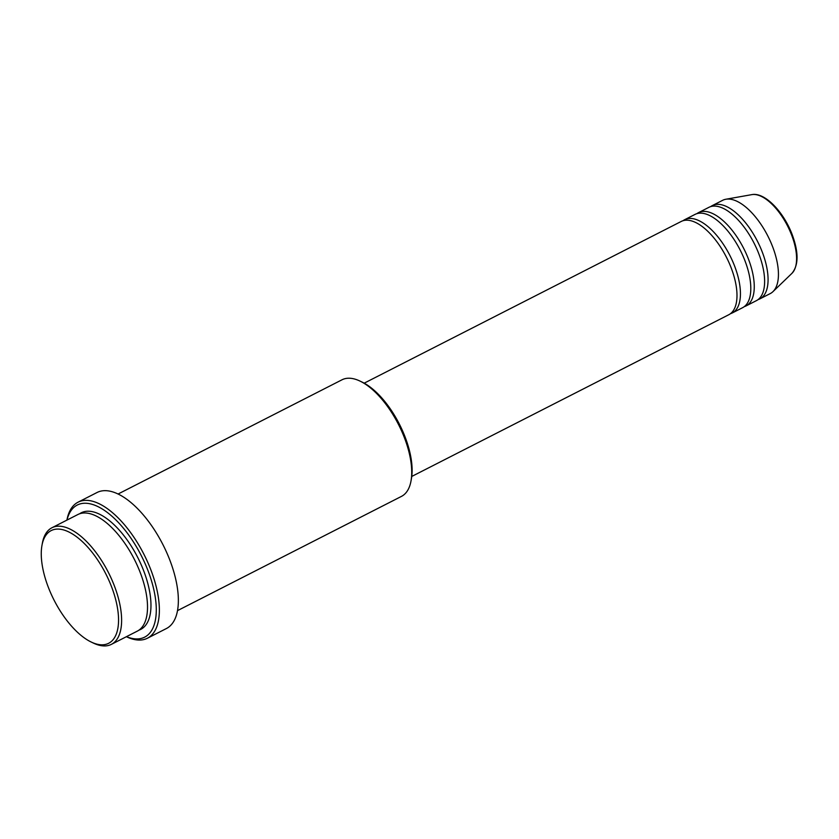 <?xml version="1.0" encoding="UTF-8"?>
<svg xmlns="http://www.w3.org/2000/svg" width="839" height="839" viewBox="0 0 839 839"><rect width="100%" height="100%" fill="white"/><g stroke="black" fill="none" stroke-linecap="round" stroke-linejoin="round"><path stroke-width="1.26" d="M411.76 476.447L728.797 314.73A52.354 24.016 -117 0 0 730.779 266.865A52.354 24.016 -117 0 0 681.226 221.454L364.189 383.171M730.454 313.692A52.354 24.016 -117 0 0 732.258 312.968A52.354 24.016 -117 0 0 734.23 265.103A52.354 24.016 -117 0 0 684.676 219.692A52.354 24.016 -117 0 0 683.03 220.72M732.258 312.968L742.62 307.682A52.354 24.016 -117 0 0 744.592 259.817A52.354 24.016 -117 0 0 695.038 214.406L684.676 219.692M744.266 306.644A52.354 24.016 -117 0 0 746.07 305.92A52.354 24.016 -117 0 0 748.052 258.055A52.354 24.016 -117 0 0 698.488 212.645A52.354 24.016 -117 0 0 696.842 213.683M746.07 305.92L756.432 300.635A52.354 24.016 -117 0 0 758.414 252.77A52.354 24.016 -117 0 0 708.85 207.359L698.488 212.645M758.078 299.607A52.354 24.016 -117 0 0 759.882 298.873A52.354 24.016 -117 0 0 761.864 251.008A52.354 24.016 -117 0 0 712.301 205.597A52.354 24.016 -117 0 0 710.654 206.635M48.777 588.433A63.261 29.019 -117 0 0 91.189 642.024A63.261 29.019 -117 0 0 111.052 585.465A63.261 29.019 -117 0 0 71.399 533.342A63.261 29.019 -117 0 0 41.95 545.486A63.261 29.019 -117 0 0 48.777 588.433M41.95 545.486L42.37 543.179A65.442 30.015 63 0 1 51.903 527.773A65.442 30.015 63 0 1 113.852 584.531A65.442 30.015 63 0 1 111.377 644.362A65.442 30.015 63 0 1 93.307 643.041L91.189 642.024M360.067 381.116L362.186 382.133A63.261 29.019 63 0 1 404.608 435.724A63.261 29.019 63 0 1 411.425 478.67L411.005 480.978A65.442 30.015 -117 0 0 403.958 436.553A65.442 30.015 -117 0 0 360.067 381.116A65.442 30.015 -117 0 0 342.008 379.794L118.047 494.035M177.522 610.624L401.472 496.384A65.442 30.015 -117 0 0 411.005 480.978M126.469 636.665A74.168 34.021 -117 0 0 147.496 569.356A74.168 34.021 -117 0 0 102.169 508.937A74.168 34.021 -117 0 0 66.994 520.075M66.921 520.117A76.349 35.018 63 0 1 78.027 502.204A76.349 35.018 63 0 1 150.307 568.423A76.349 35.018 63 0 1 147.412 638.227A76.349 35.018 63 0 1 126.385 636.707M111.377 644.362L137.281 631.148A65.442 30.015 -117 0 0 139.756 571.328A65.442 30.015 -117 0 0 77.807 514.559L51.903 527.773M147.412 638.227L166.405 628.537A76.349 35.018 -117 0 0 169.3 558.732A76.349 35.018 -117 0 0 97.02 492.514L78.027 502.204M759.882 298.873L770.244 293.587A52.354 24.016 -117 0 0 772.971 291.636A52.354 24.016 -117 0 0 772.226 245.722A52.354 24.016 -117 0 0 725.85 199.252A52.354 24.016 -117 0 0 722.662 200.311L712.301 205.597M751.796 194.638C764.528 191.984 783.144 211.292 791.848 233.703C798.738 251.868 798.77 265.082 791.943 273.336A44.603 20.461 -117 0 0 791.303 234.228A44.603 20.461 -117 0 0 751.796 194.638L725.85 199.252M79.59 513.804A65.442 30.015 63 0 1 143.207 569.566A65.442 30.015 63 0 1 138.938 630.152M791.943 273.336L772.971 291.636"/></g></svg>
